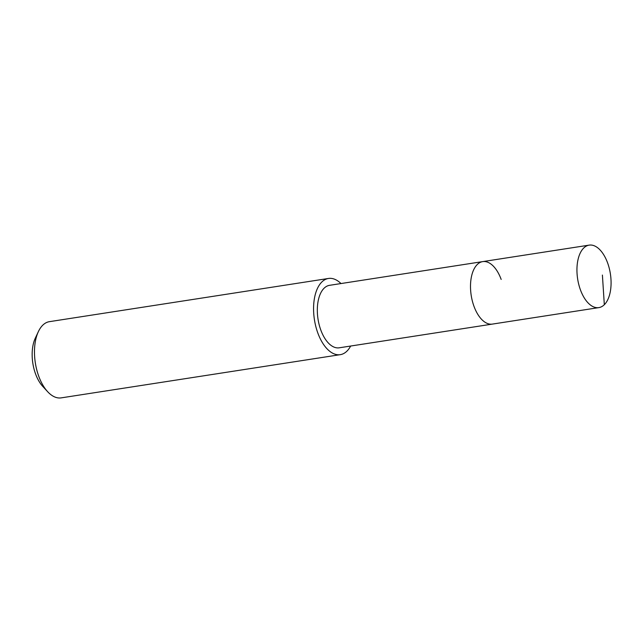 <?xml version="1.0" encoding="UTF-8"?>
<svg xmlns="http://www.w3.org/2000/svg" width="643" height="643" viewBox="0 0 643 643"><rect width="100%" height="100%" fill="white"/><g stroke="black" fill="none" stroke-linecap="round" stroke-linejoin="round"><path stroke-width="0.96" d="M580.404 289.784A31.62 16.565 -98.8 0 1 589.173 245.128A31.62 16.565 -98.8 0 1 607.619 262.955A31.62 16.565 -98.8 0 1 598.85 307.611A31.62 16.565 -98.8 0 1 580.404 289.784M598.85 307.611L339.223 347.807A31.62 16.565 81.2 0 1 320.785 329.98A31.62 16.565 81.2 0 1 329.554 285.323L482.732 261.605A31.62 16.565 81.2 0 0 473.963 306.261A31.62 16.565 81.2 0 0 492.401 324.096A31.62 16.565 -98.8 0 1 473.963 306.261A31.62 16.565 -98.8 0 1 482.732 261.605A31.62 16.565 -98.8 0 1 501.17 279.432M350.652 346.038A38.556 20.206 -98.8 0 1 340.292 354.663A38.556 20.206 -98.8 0 1 317.795 332.921A38.556 20.206 -98.8 0 1 328.493 278.459A38.556 20.206 -98.8 0 1 340.983 283.547M328.493 278.459L49.398 321.669A38.556 20.206 81.2 0 0 38.363 331.635A38.556 20.206 81.2 0 0 38.701 376.131A38.556 20.206 81.2 0 0 47.662 391.716A38.556 20.206 81.2 0 0 61.189 397.872L340.292 354.663M38.363 331.635L35.261 338.266A30.848 16.163 81.2 0 0 35.534 373.864A30.848 16.163 81.2 0 0 42.695 386.33L47.662 391.716M602.403 275.067L604.324 304.702M482.732 261.605L589.173 245.128"/></g></svg>
